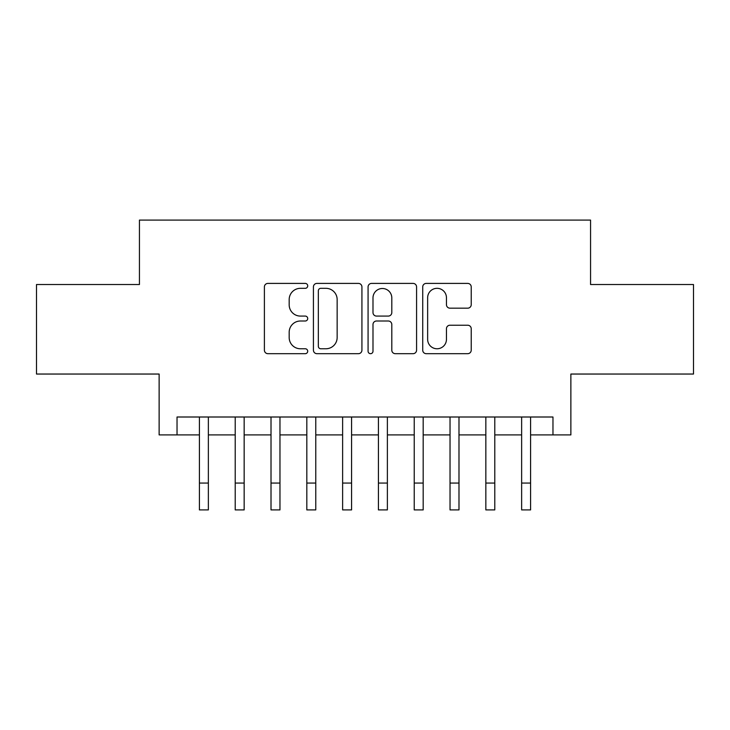<?xml version="1.0" encoding="UTF-8"?>
<svg xmlns="http://www.w3.org/2000/svg" width="730" height="730" viewBox="0 0 730 730"><rect width="100%" height="100%" fill="white"/><g stroke="black" fill="none" stroke-linecap="round" stroke-linejoin="round"><path stroke-width="1.09" d="M307.713 285.859A2.464 2.464 0 0 0 305.259 283.404L267.919 283.404A3.513 3.513 0 0 0 264.397 286.917L264.397 350.172A3.513 3.513 0 0 0 267.919 353.685L305.259 353.685A2.464 2.464 0 0 0 307.713 351.23A2.464 2.464 0 0 0 305.259 348.767L300.422 348.767A11.242 11.242 0 0 1 289.18 337.525L289.18 332.25A11.242 11.242 0 0 1 300.422 321.008L305.259 321.008A2.464 2.464 0 0 0 307.713 318.545A2.464 2.464 0 0 0 305.259 316.081L300.422 316.081A11.242 11.242 0 0 1 289.18 304.839L289.18 299.565A11.242 11.242 0 0 1 300.422 288.323L305.259 288.323A2.464 2.464 0 0 0 307.713 285.859M467.711 308.179A3.513 3.513 0 0 0 471.224 304.666L471.224 286.917A3.513 3.513 0 0 0 467.711 283.404L426.238 283.404A3.513 3.513 0 0 0 422.725 286.917L422.725 350.172A3.513 3.513 0 0 0 426.238 353.685L467.711 353.685A3.513 3.513 0 0 0 471.224 350.172L471.224 328.737A3.513 3.513 0 0 0 467.711 325.224L449.963 325.224A3.513 3.513 0 0 0 446.45 328.737L446.45 339.368A9.399 9.399 0 0 1 437.042 348.767A9.399 9.399 0 0 1 427.643 339.368L427.643 297.721A9.399 9.399 0 0 1 437.042 288.323A9.399 9.399 0 0 1 446.45 297.721L446.45 304.666A3.513 3.513 0 0 0 449.963 308.179L467.711 308.179M177.034 434.907L177.034 417.003L552.966 417.003L552.966 434.907L570.869 434.907L570.869 374.043L693.5 374.043L693.5 284.527L590.561 284.527L590.561 220.086L139.439 220.086L139.439 284.527L36.5 284.527L36.5 374.043L159.131 374.043L159.131 434.907L199.409 434.907M361.925 286.917A3.513 3.513 0 0 0 358.412 283.404L316.939 283.404A3.513 3.513 0 0 0 313.425 286.917L313.425 350.172A3.513 3.513 0 0 0 316.939 353.685L358.412 353.685A3.513 3.513 0 0 0 361.925 350.172L361.925 286.917M371.588 283.404L413.061 283.404A3.513 3.513 0 0 1 416.575 286.917L416.575 350.172A3.513 3.513 0 0 1 413.061 353.685L395.313 353.685A3.513 3.513 0 0 1 391.8 350.172L391.8 324.522A3.513 3.513 0 0 0 388.287 321.008L376.507 321.008A3.513 3.513 0 0 0 372.993 324.522L372.993 351.23A2.464 2.464 0 0 1 370.539 353.685A2.464 2.464 0 0 1 368.075 351.23L368.075 286.917A3.513 3.513 0 0 1 371.588 283.404M208.36 434.907L235.215 434.907M244.158 434.907L271.012 434.907M279.964 434.907L306.819 434.907M315.771 434.907L342.625 434.907M351.577 434.907L378.423 434.907M387.374 434.907L414.229 434.907M423.181 434.907L450.036 434.907M458.988 434.907L485.842 434.907M494.785 434.907L521.64 434.907M530.591 434.907L552.966 434.907M320.808 288.323A2.464 2.464 0 0 0 318.344 290.777L318.344 346.312A2.464 2.464 0 0 0 320.808 348.767L325.899 348.767A11.242 11.242 0 0 0 337.151 337.525L337.151 299.565A11.242 11.242 0 0 0 325.899 288.323L320.808 288.323M391.8 297.895A9.399 9.399 0 0 0 382.392 288.496A9.399 9.399 0 0 0 372.993 297.895L372.993 312.568A3.513 3.513 0 0 0 376.507 316.081L388.287 316.081A3.513 3.513 0 0 0 391.8 312.568L391.8 297.895M199.409 483.059L208.36 483.059L208.36 509.914L199.409 509.914L199.409 417.003M208.36 483.059L208.36 417.003M235.215 483.059L244.158 483.059L244.158 509.914L235.215 509.914L235.215 417.003M244.158 483.059L244.158 417.003M271.012 483.059L279.964 483.059L279.964 509.914L271.012 509.914L271.012 417.003M279.964 483.059L279.964 417.003M306.819 483.059L315.771 483.059L315.771 509.914L306.819 509.914L306.819 417.003M315.771 483.059L315.771 417.003M342.625 483.059L351.577 483.059L351.577 509.914L342.625 509.914L342.625 417.003M351.577 483.059L351.577 417.003M378.423 483.059L387.374 483.059L387.374 509.914L378.423 509.914L378.423 417.003M387.374 483.059L387.374 417.003M414.229 483.059L423.181 483.059L423.181 509.914L414.229 509.914L414.229 417.003M423.181 483.059L423.181 417.003M450.036 483.059L458.988 483.059L458.988 509.914L450.036 509.914L450.036 417.003M458.988 483.059L458.988 417.003M485.842 483.059L494.785 483.059L494.785 509.914L485.842 509.914L485.842 417.003M494.785 483.059L494.785 417.003M521.64 483.059L530.591 483.059L530.591 509.914L521.64 509.914L521.64 417.003M530.591 483.059L530.591 417.003"/></g></svg>
